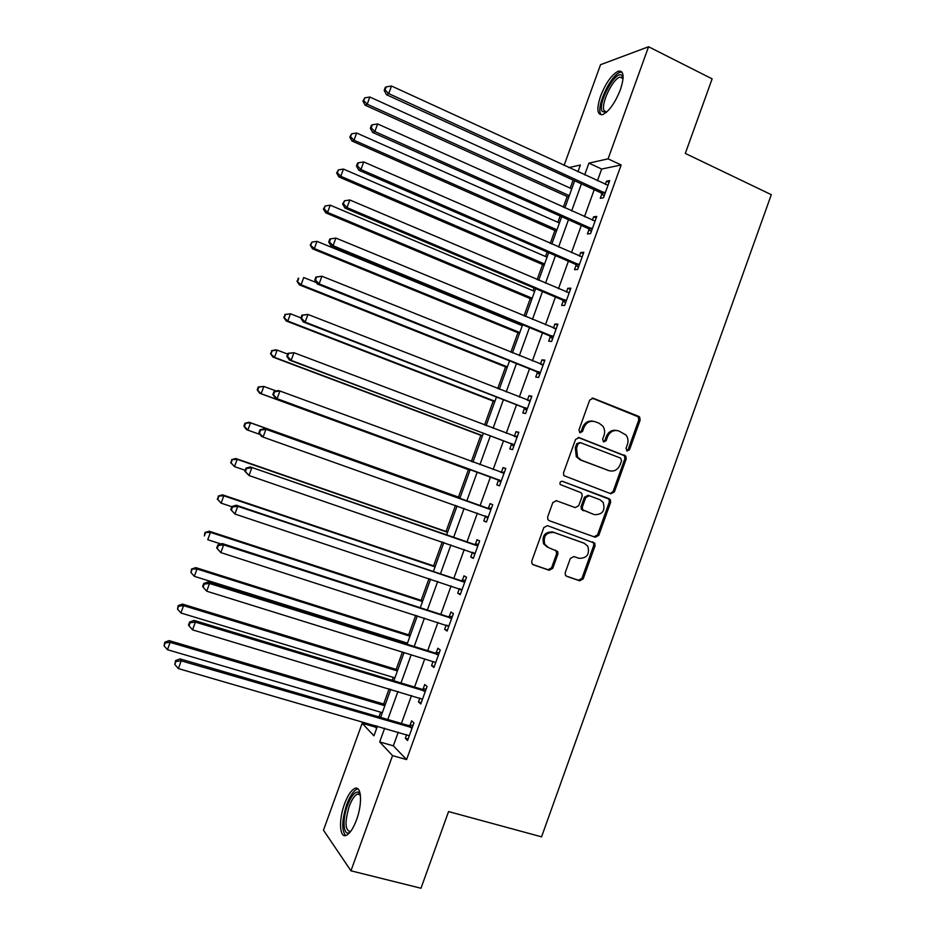 <?xml version="1.0" encoding="UTF-8"?>
<svg xmlns="http://www.w3.org/2000/svg" width="935" height="935" viewBox="0 0 935 935"><rect width="100%" height="100%" fill="white"/><g stroke="black" fill="none" stroke-linecap="round" stroke-linejoin="round"><path stroke-width="1.4" d="M627.069 450.986L629.524 449.712L640.136 420.107L639.657 417.068L638.652 416.332L593.281 398.252L589.704 400.051L578.905 430.065L579.992 432.741L582.493 431.467L583.896 427.575C586.362 422.293 590.172 420.353 595.314 421.755L599.125 423.251L602.713 425.986C604.7 428.814 605.132 431.947 604.01 435.418L602.619 439.275L603.683 441.928L606.16 440.654L607.551 436.797C609.994 431.538 613.757 429.609 618.83 430.977L626.029 435.02C628.075 437.837 628.53 441.004 627.397 444.522L626.029 448.356L627.069 450.986M626.684 450.775L628.203 449.419L638.792 419.873L638.313 416.846L592.089 398.088M579.665 432.578L581.254 431.199L582.645 427.33L583.896 427.575M603.332 441.741L604.875 440.373L606.266 436.516L607.551 436.797M344.536 803.936C347.715 795.475 351.092 790.332 354.692 788.509C361.413 785.003 362.663 803.492 356.527 819.855C353.325 828.34 349.947 833.494 346.382 835.294C339.452 838.777 338.517 819.843 344.536 803.936M600.574 96.106C605.88 82.818 611.806 74.508 618.339 71.165C623.867 70.464 624.557 76.635 620.408 89.678C615.02 103.072 609.106 111.382 602.666 114.619C597.091 115.25 596.39 109.079 600.574 96.106M565.231 572.664L565.394 575.177L566.774 576.357L579.642 580.81L583.183 578.894L595.034 545.853L594.789 543.2L547.442 525.645L543.831 527.55L531.77 561.058L531.898 563.513L533.359 564.798L549.172 570.268L552.772 568.34L557.891 554.081L557.716 551.533L548.529 547.594L544.766 544.357C542.978 536.176 546.052 532.214 553.976 532.459L584.317 543.293L587.799 546.18C589.88 554.35 586.911 558.394 578.929 558.312L573.891 556.535L570.327 558.452L565.231 572.664M564.074 165.448L600.539 64.702L648.563 46.75L712.131 78.867L685.308 153.422L771.305 194.679L541.564 836.837L448.566 811.58L420.984 888.25L350.952 870.812L323.475 830.187L362.161 723.281L373.942 735.822L377.448 726.144M648.563 46.75L608.077 158.856L588.921 163.122L584.655 174.915M398.275 732.163L393.343 745.826L406.585 759.582L621.156 164.969L608.077 158.856M406.585 759.582L392.548 755.62L350.952 870.812M610.871 493.762L614.377 491.915L626.193 458.98L625.796 456.07L579.104 437.627L575.528 439.473L563.513 472.853L563.782 475.588L610.871 493.762M610.625 502.387L598.797 535.369L595.268 537.251L549.231 520.69L547.852 519.509L547.653 516.915L552.807 502.598L556.418 500.716L575.189 507.588L578.753 505.706L582.143 496.275L581.862 493.54L580.6 492.511L560.17 484.517C559.597 482.331 560.381 481.256 562.519 481.315L610.31 499.606L610.625 502.387L609.34 501.978L597.535 534.902L598.797 535.369M621.156 164.969L601.684 169.036L597.43 180.794M594.216 189.723L584.457 216.721M581.313 225.44L571.46 252.684M568.386 261.216L558.452 288.705M555.448 297.038L545.432 324.772M542.487 332.907L532.377 360.887M529.514 368.822L519.322 397.059M516.529 404.797L506.232 433.279M503.509 440.817L493.131 469.545M490.489 476.885L480.052 505.777M477.388 513.128L466.986 541.926M464.251 549.511L453.907 578.134M451.091 585.941L440.817 614.4M437.919 622.418L427.704 650.702M424.724 658.953L414.567 687.061M411.505 695.535L401.419 723.468M601.953 193.674L600.282 198.302L603.484 197.776L609.69 180.595L606.453 181.215L605.296 184.417M602.397 192.446L602.082 193.3M589.085 229.32L587.414 233.96L590.558 233.61L596.764 216.406L593.585 216.838L592.358 220.263M589.482 228.198L589.202 228.981M576.194 265.014L574.522 269.666L577.596 269.502L583.826 252.263L580.705 252.52L579.396 256.155M576.568 263.997L576.311 264.698M563.291 300.754L561.608 305.418L564.635 305.429L570.864 288.179L567.814 288.249L566.423 292.094M550.364 336.553L548.681 341.217L551.638 341.415L557.879 324.129L554.887 324.024L553.426 328.08M537.426 372.399L535.743 377.062L538.642 377.448L544.883 360.139L541.961 359.846L540.418 364.124M524.477 408.279L522.782 412.954L525.61 413.527L531.863 396.195L529.011 395.727L527.387 400.215M511.492 444.23L509.809 448.905L512.567 449.653L518.832 432.309L516.038 431.643L514.343 436.329M498.507 480.216L496.812 484.903L499.512 485.838L505.777 468.458L503.053 467.617L501.359 472.304M485.487 516.26L483.792 520.947L486.434 522.069L492.71 504.666L490.045 503.638L488.35 508.336M474.746 554.443L472.444 552.328L470.761 557.05L473.332 558.347L479.62 540.933L477.025 539.717L475.331 544.415M459.342 588.688L457.718 593.187L460.219 594.683L466.518 577.234L463.982 575.831L462.287 580.542M446.205 625.083L444.651 629.384L447.094 631.055L453.393 613.594L450.927 612.004L449.221 616.714M433.045 661.536L431.561 665.638L433.933 667.496L440.256 650L437.849 648.236L436.142 652.946M419.862 698.036L418.459 701.928L420.773 703.973L427.096 686.454L424.747 684.502L423.041 689.224M406.667 734.594L405.334 738.276L407.578 740.508L413.913 722.965L411.634 720.827L409.927 725.548M573.143 180.081L570.221 188.134M567.194 196.525L563.314 207.231M560.147 216.008L557.868 222.296M554.899 230.513L550.236 243.416M547.127 251.982L545.502 256.494M542.592 264.535L537.134 279.635M534.107 288.015L533.114 290.738M530.274 298.604L524.009 315.913M521.052 324.094L520.713 325.029M517.932 332.72L510.872 352.238M505.578 366.871L497.712 388.621M493.212 401.08L484.54 425.039M480.824 435.324L471.345 461.516M468.423 469.615L458.489 497.081M455.497 505.367L446.053 531.454M442.255 541.949L433.606 565.874M429.013 578.59L421.147 600.34M415.736 615.288L408.665 634.853M405.848 642.637L405.451 643.736M402.447 652.034L396.159 669.402M393.273 677.396L392.221 680.306M389.135 688.826L383.654 704.008M380.685 712.201L378.979 716.923M375.812 725.677L375.309 727.079L376.618 728.435M375.309 727.079L362.161 723.281M577.912 171.818L580.366 165.027L568.772 167.61M380.615 717.402L390.772 689.317M393.845 680.797L404.072 652.537M407.064 644.238L417.349 615.803M420.271 607.738L430.614 579.127M433.454 571.285L443.856 542.499M446.614 534.878L457.086 505.928M459.763 498.53L470.27 469.475M472.935 462.1L483.383 433.221M486.118 425.647L496.473 397.001M499.29 389.229L509.552 360.84M512.438 352.869L522.618 324.737M525.575 316.556L535.65 288.67M538.689 280.301L548.681 252.66M551.779 244.082L561.69 216.698M564.857 207.921L574.674 180.782M384.647 728.225L379.692 741.934L392.548 755.62M581.418 183.868L571.624 210.959M568.468 219.713L558.581 247.062M555.483 255.617L545.514 283.2M542.487 291.556L532.436 319.396M529.479 327.554L519.334 355.639M516.447 363.598L506.209 391.94M503.404 399.701L493.072 428.277M490.337 435.839L479.912 464.672M477.247 472.035L466.775 501.031M464.099 508.418L453.65 537.309M450.904 544.93L440.525 573.646M437.685 581.476L427.365 610.041M424.455 618.093L414.193 646.471M411.201 654.745L401.01 682.959M397.936 691.468L387.803 719.494M601.684 169.036L588.921 163.122M393.343 745.826L379.692 741.934M606.453 181.215L609.036 182.407M593.585 216.838L596.191 218.007M580.705 252.52L583.323 253.665M567.814 288.249L570.432 289.359M554.887 324.024L557.529 325.111M541.961 359.846L544.602 360.91M529.011 395.727L531.664 396.767M516.038 431.643L518.703 432.66M503.053 467.617L505.73 468.61M483.792 520.947L486.492 521.905M470.761 557.05L473.472 557.973M457.718 593.187L460.429 594.099M444.651 629.384L447.374 630.26M431.561 665.638L434.308 666.48M418.459 701.928L421.206 702.758M405.334 738.276L408.104 739.071M616.843 430.486C612.016 429.586 608.486 431.596 606.266 436.516M593.258 421.241C588.407 420.376 584.866 422.41 582.645 427.33M610.228 493.528L613.091 491.529L624.884 458.676L624.486 455.766L578.146 437.463M621.588 460.71L620.536 458.08L580.506 442.676L578.005 443.961L576.521 448.052L577.538 457.075L581.476 460.219L608.895 470.632C613.968 471.953 617.719 469.989 620.139 464.753L621.588 460.71M580.027 442.559L576.766 443.669L578.005 443.961M609.047 470.691L580.238 459.903L576.311 456.759L575.294 447.76L576.766 443.669M548.962 520.573L594.005 536.784L597.535 534.902M556.021 500.599L575.189 507.588M561.993 481.209L609.117 498.659M594.45 514.636C602.619 514.706 605.506 510.58 603.098 502.259L599.838 499.652L589.26 495.725L585.707 497.595L582.318 507.015L582.575 509.715L593.503 514.32M589.003 495.643L588.01 495.34L584.457 497.198L585.707 497.595M593.199 514.215L581.336 509.294L581.079 506.606L584.457 497.198M609.34 501.978L609.024 499.208L607.832 498.261M583.428 542.943L584.317 543.293M547.349 547.104L543.597 543.866C541.809 535.697 544.871 531.746 552.784 531.992L583.078 542.803M532.646 564.413L548.003 569.731L551.592 567.802L556.699 553.567L555.694 550.131M566.084 575.983L578.414 580.261L581.944 578.333L593.772 545.362L593.538 542.721L592.603 541.821M571.764 188.835L369.828 97.018L367.198 104.206L365.164 105.211L568.725 197.215M363.75 100.711L364.802 97.836L362.944 101.12L363.75 100.711L367.198 104.206L569.286 195.66M364.802 97.836L369.828 97.018M365.164 105.211L362.944 101.12M605.167 193.124L388.726 93.605L391.496 86.02L608.007 185.259M604.127 195.999L600.784 192.727L386.471 94.716L388.726 93.605L385.08 89.924L386.19 86.897L385.29 87.352L384.192 90.379L385.08 89.924M384.192 90.379L386.471 94.716M391.496 86.02L386.19 86.897M559.41 222.974L356.644 133.015L354.003 140.227L352.039 141.045L556.442 231.19M350.567 136.709L351.618 133.822L349.783 137.048L350.567 136.709L354.003 140.227L556.944 229.811M351.618 133.822L356.644 133.015M352.039 141.045L349.783 137.048M547.045 257.16L343.449 169.071L340.796 176.294L338.902 176.925L544.147 265.201M337.371 172.741L338.423 169.866L336.612 173.01L337.371 172.741L340.796 176.294L544.579 264.009M338.423 169.866L343.449 169.071M338.902 176.925L336.612 173.01M534.668 291.393L330.219 205.174L327.577 212.409L325.742 212.853L531.828 299.258M324.153 208.832L325.205 205.945L323.417 209.031L324.153 208.832L327.577 212.409L532.19 298.242M325.205 205.945L330.219 205.174M325.742 212.853L323.417 209.031M592.241 228.946L374.841 131.543L377.623 123.946L595.081 221.069M591.271 231.623L587.916 228.385L372.656 132.454L374.841 131.543L371.207 127.838L372.317 124.811L371.452 125.185L370.342 128.212L371.207 127.838M370.342 128.212L372.656 132.454M377.623 123.946L372.317 124.811M579.291 264.827L360.945 169.539L363.727 161.942L582.131 256.938M578.391 267.305L575.025 264.091L358.83 170.252L360.945 169.539L357.322 165.811L358.432 162.772L357.591 163.064L356.48 166.103L357.322 165.811M356.48 166.103L358.83 170.252M363.727 161.942L358.432 162.772M566.318 300.754L347.025 207.593L349.807 199.973L569.17 292.854M565.5 303.022L562.11 299.854L344.992 208.096L347.025 207.593L343.402 203.842L344.512 200.791L342.596 204.052L343.402 203.842M342.596 204.052L344.992 208.096M349.807 199.973L344.512 200.791M522.279 325.672L316.988 241.335L314.335 248.57L312.57 248.839L519.498 333.351M310.911 244.97L311.974 242.083L310.21 245.087L314.335 248.57L519.79 332.533M311.974 242.083L316.988 241.335M312.57 248.839L310.21 245.087M553.333 336.729L333.082 245.706L335.875 238.074L556.185 328.816M552.585 338.797L549.184 335.653L331.119 245.998L333.082 245.706L329.471 241.92L330.581 238.869L329.798 239.009L328.688 242.048L329.471 241.92M554.794 328.652L556.267 328.617M328.688 242.048L331.119 245.998M335.875 238.074L330.581 238.869M606.16 112.504L602.233 111.475C597.114 103.972 615.487 69.833 621.833 75.314L623.131 77.418M623.096 78.084L619.987 77.114C612.413 78.914 600.235 105.024 604.232 110.786L606.663 112.071M621.997 72.088L620.291 72.299C610.894 74.555 595.84 106.87 600.749 114.047M350.111 832.138C343.402 837.304 341.894 820.264 347.481 805.561C351.268 795.849 354.949 791.384 358.526 792.167L360.244 794.072M360.337 794.692L357.369 794.072C354.482 795.521 351.759 799.635 349.211 806.414C344.606 822.204 345.027 830.607 350.508 831.624M358.023 788.941L356.843 789.245C353.255 791.057 349.889 796.164 346.733 804.567C341.848 820.007 341.474 830.327 345.599 835.551M316.357 282.58L303.723 277.531L301.07 284.778L299.375 284.871L507.144 367.502M297.657 281.166L298.721 278.268L296.979 281.213L301.07 284.778L507.378 366.871M298.043 278.314L298.721 278.268M299.375 284.871L296.979 281.213M300.941 317.877L290.458 313.786L287.793 321.044L286.157 320.95L494.779 401.688M284.392 317.409L285.455 314.499L283.737 317.374L287.793 321.044L494.942 401.244M284.801 314.476L290.458 313.786L285.455 314.499M286.157 320.95L283.737 317.374M287.688 354.084L277.157 350.099L274.504 357.369L272.926 357.076L482.402 435.92M271.092 353.699L272.155 350.789L270.472 353.594L274.504 357.369L482.495 435.663M271.536 350.695L275.58 349.854L277.157 350.099L272.155 350.789M272.926 357.076L270.472 353.594M276.234 391.005L263.845 386.447L261.181 393.728L259.685 393.261L470.013 470.2M257.791 390.035L258.855 387.125L258.259 386.95L257.195 389.86L261.181 393.728L470.036 470.13M258.259 386.95L263.845 386.447L258.855 387.125M259.685 393.261L257.195 389.86M460.078 497.654L249.072 422.246L250.522 422.854L247.845 430.147L260.07 434.483M460.043 497.736L250.522 422.854L244.958 423.263L243.895 426.173L244.456 426.43L245.531 423.52M244.456 426.43L247.845 430.147L246.408 429.492L243.895 426.173M244.958 423.263L249.072 422.246M315.878 277.052L314.768 280.103L315.516 280.056L316.626 277.005L315.878 277.052L321.921 276.222L543.188 364.837M316.626 277.005L321.921 276.222L319.127 283.866L317.234 283.959L536.234 371.511L539.659 374.608M540.337 372.749L319.127 283.866L315.516 280.056M541.307 364.486L543.34 364.416M314.768 280.103L317.234 283.959M301.935 315.153L300.813 318.216L301.537 318.251L302.659 315.188L301.935 315.153L307.942 314.44L530.168 400.893M302.659 315.188L307.942 314.44L305.137 322.084L303.326 321.979L523.273 407.415L526.709 410.477M527.305 408.829L305.137 322.084L301.537 318.251M527.808 400.379L530.39 400.274M300.813 318.216L303.326 321.979M287.968 353.325L286.846 356.375L287.548 356.492L288.658 353.43L287.968 353.325L293.941 352.705L517.137 437.007M288.658 353.43L293.941 352.705L291.136 360.361L289.394 360.045L510.288 443.365L513.747 446.392M514.273 444.955L291.136 360.361L287.548 356.492M514.273 436.329L517.441 436.177M286.846 356.375L289.394 360.045M273.99 391.543L272.868 394.593L273.523 394.792L274.645 391.73L273.99 391.543L278.244 390.538L279.927 391.017L504.082 473.168M274.645 391.73L279.927 391.017L277.122 398.696L275.451 398.17L497.291 479.375L500.763 482.367M501.207 481.128L277.122 398.696L273.523 394.792M500.692 472.327L504.456 472.128M272.868 394.593L275.451 398.17M489.531 509.259L264.278 428.709L491.015 509.388M260.62 430.088L265.891 429.399L263.074 437.077L261.473 436.353L258.855 432.87L259.486 433.162L260.62 430.088L259.977 429.808L258.855 432.87M488.14 517.347L263.074 437.077L259.486 433.162M486.878 508.208L491.459 508.126M487.766 518.376L485.043 515.851M264.278 428.709L259.977 429.808M447.655 532.015L235.784 458.512L237.174 459.319L234.498 466.612L245.169 470.293M447.549 532.284L237.174 459.319L231.635 459.634L231.109 462.872L232.184 459.95M231.109 462.872L234.498 466.612L230.571 462.544M231.635 459.634L235.784 458.512M476.441 545.537L250.288 466.939L477.925 545.654M246.56 468.493L251.831 467.827L249.014 475.529L244.83 471.205L245.438 471.579L246.56 468.493L245.952 468.143L244.83 471.205M475.038 553.625L249.014 475.529L245.438 471.579M473.846 544.299L478.451 544.182M250.288 466.939L245.952 468.143M435.207 566.423L222.483 494.837L223.804 495.819L221.127 503.135L231.833 506.712M435.044 566.879L223.804 495.819L218.299 496.041L217.75 499.36L218.813 496.438M217.75 499.36L221.127 503.135L217.236 498.963M218.299 496.041L222.483 494.837M463.328 581.862L236.286 505.216L237.747 506.326L464.812 581.967M232.488 506.969L237.747 506.326L234.93 514.028L230.781 509.598L231.354 510.042L232.488 506.969L231.903 506.525L230.781 509.598M461.925 589.95L234.93 514.028L231.354 510.042M460.803 580.448L465.42 580.284M461.715 590.558L459.81 588.84M236.286 505.216L231.903 506.525M422.749 600.866L209.171 531.209L210.41 532.377L207.734 539.705L220.94 543.971M422.515 601.521L210.41 532.377L204.94 532.506L204.368 535.907L205.431 532.985M204.94 532.506L209.171 531.209M450.191 618.245L447.736 616.633L222.261 543.562L223.64 544.871L451.687 618.327M218.381 545.491L223.64 544.871L220.824 552.585L216.71 548.039L217.259 548.576L218.381 545.491L217.843 544.965L216.71 548.039M448.8 626.321L220.824 552.585L217.259 548.576M447.736 616.633L452.365 616.434M448.66 626.719L447.164 625.398M222.261 543.562L217.843 544.965M410.278 635.356L195.824 567.627L197.005 568.994L194.328 576.322L407.461 643.151M409.974 636.209L197.005 568.994L191.57 569.018L190.962 572.5L192.037 569.567M194.328 576.322L190.962 572.5M191.57 569.018L195.824 567.627M437.042 654.675L434.646 652.875L208.213 581.956L209.522 583.475L438.538 654.745M204.262 584.071L203.748 583.463L202.626 586.549L203.14 587.168L204.262 584.071L209.522 583.475L206.693 591.2L435.102 662.296M434.646 652.875L439.298 652.63M435.581 662.938L434.494 661.992M208.213 581.956L203.748 583.463M203.14 587.168L206.693 591.2M397.784 669.904L182.477 604.092L183.587 605.658L180.899 612.986L394.897 677.887M397.41 670.933L183.587 605.658L178.608 606.219L178.176 605.588L177.533 609.153L178.608 606.219M180.899 612.986L177.533 609.153M178.176 605.588L182.477 604.092M423.871 691.152L421.545 689.165L194.141 620.408L195.38 622.126L425.378 691.21M190.132 622.71L189.641 622.02L188.519 625.106L188.999 625.807L190.132 622.71L195.38 622.126L192.552 629.863L422.48 699.228M421.545 689.165L426.22 688.885M194.141 620.408L189.641 622.02M188.999 625.807L192.552 629.863M385.278 704.487L169.095 640.615L170.147 642.368L167.458 649.708L382.322 712.68M384.834 705.715L170.147 642.368L165.179 642.906L164.77 642.205L164.093 645.84L165.179 642.906M167.458 649.708L164.093 645.84M164.77 642.205L169.095 640.615M410.687 727.675L408.42 725.513L180.058 658.906L181.215 660.846L412.195 727.722M175.967 661.407L175.511 660.624L174.833 664.504L175.967 661.407L181.215 660.846L178.386 668.595L409.296 735.751M408.42 725.513L413.118 725.186M180.058 658.906L175.511 660.624M174.833 664.504L178.386 668.595M628.203 449.419L629.524 449.712M581.254 431.199L582.493 431.467M604.875 440.373L606.16 440.654M592.171 398.076L593.281 398.252M637.308 416.11L638.652 416.332M638.792 419.873L640.136 420.107M578.379 437.475L579.104 437.627M623.388 454.924L624.697 455.228M624.884 458.676L626.193 458.98M613.091 491.529L614.377 491.915M575.294 447.76L576.521 448.052M580.238 459.903L581.476 460.219M607.61 470.293L608.895 470.632M594.005 536.784L595.268 537.251M581.079 506.606L582.318 507.015M582.622 510.346L583.861 510.755M552.784 531.992L553.976 532.459M556.699 553.567L557.891 554.081M551.592 567.802L552.772 568.34M548.003 569.731L549.172 570.268M593.772 545.362L595.034 545.853M581.944 578.333L583.183 578.894M578.414 580.261L579.642 580.81M604.898 192.82L601.684 193.37M603.998 192.178L600.784 192.727M591.96 228.654L588.805 229.028M591.06 228.011L587.916 228.385M579.01 264.535L575.925 264.722M578.111 263.904L575.025 264.091M566.037 300.462L563.01 300.474M565.137 299.843L562.11 299.854M553.053 336.448L550.096 336.273M552.141 335.829L549.184 335.653M540.044 372.469L537.146 372.118M539.133 371.861L536.234 371.511M542.803 364.849L542.078 364.767M527.024 408.548L524.184 408.011M526.101 407.952L523.273 407.415M529.783 400.916L528.672 400.718M513.981 444.674L511.211 443.95M513.058 444.09L510.288 443.365M516.739 437.031L514.975 436.587M500.926 480.847L498.215 479.947M500.003 480.274L497.291 479.375M503.684 473.192L500.973 472.327M487.848 517.078L485.207 515.991M490.618 509.411L487.953 508.359M474.746 553.356L473.192 552.585M477.528 545.678L474.933 544.439M461.633 589.681L460.686 589.132M464.414 581.991L461.89 580.577M448.508 626.064L447.923 625.667M451.289 618.362L448.823 616.761M438.141 654.78L435.745 652.992M424.981 691.245L422.643 689.27M411.797 727.769L409.53 725.595M618.339 71.165L620.501 72.24M638.313 416.846L639.657 417.068M624.486 455.766L625.796 456.07M576.311 456.759L577.538 457.075M581.336 509.294L582.575 509.715M609.024 499.208L610.31 499.606M543.597 543.866L544.766 544.357M556.524 551.031L557.716 551.533M593.538 542.721L594.789 543.2M604.536 192.493L601.322 193.042M591.761 228.456L588.606 228.83M578.952 264.476L575.866 264.663M622.394 77.313L621.833 75.314M623.061 78.622L619.987 77.114M360.361 794.867L357.369 794.072M359.461 794.025L358.526 792.167"/></g></svg>
